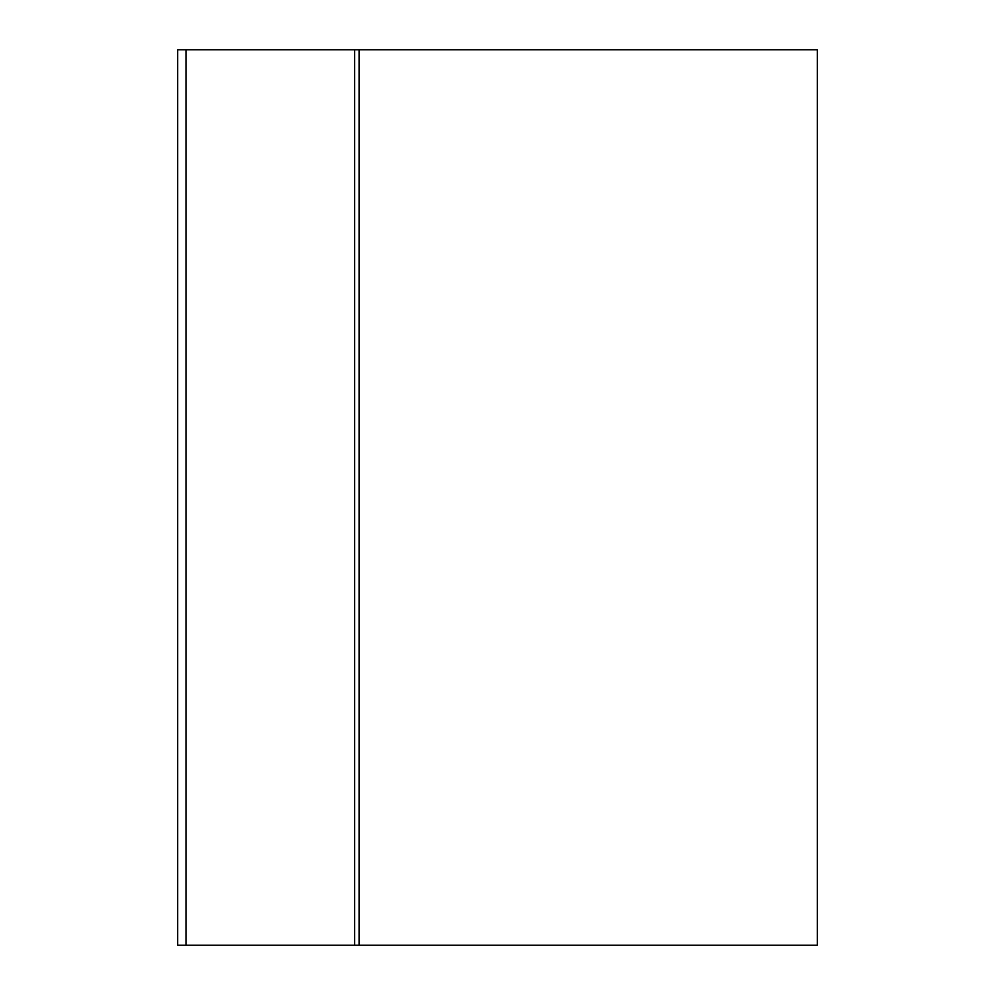 <?xml version="1.0" encoding="UTF-8"?>
<svg xmlns="http://www.w3.org/2000/svg" width="995" height="995" viewBox="0 0 995 995"><rect width="100%" height="100%" fill="white"/><g stroke="black" fill="none" stroke-linecap="round" stroke-linejoin="round"><path stroke-width="1.49" d="M817.318 49.75L177.682 49.75L177.682 945.25L817.318 945.25L817.318 49.75M185.978 49.75L185.978 945.25M354.606 49.75L354.606 945.25M359.096 49.75L359.096 945.25"/></g></svg>
